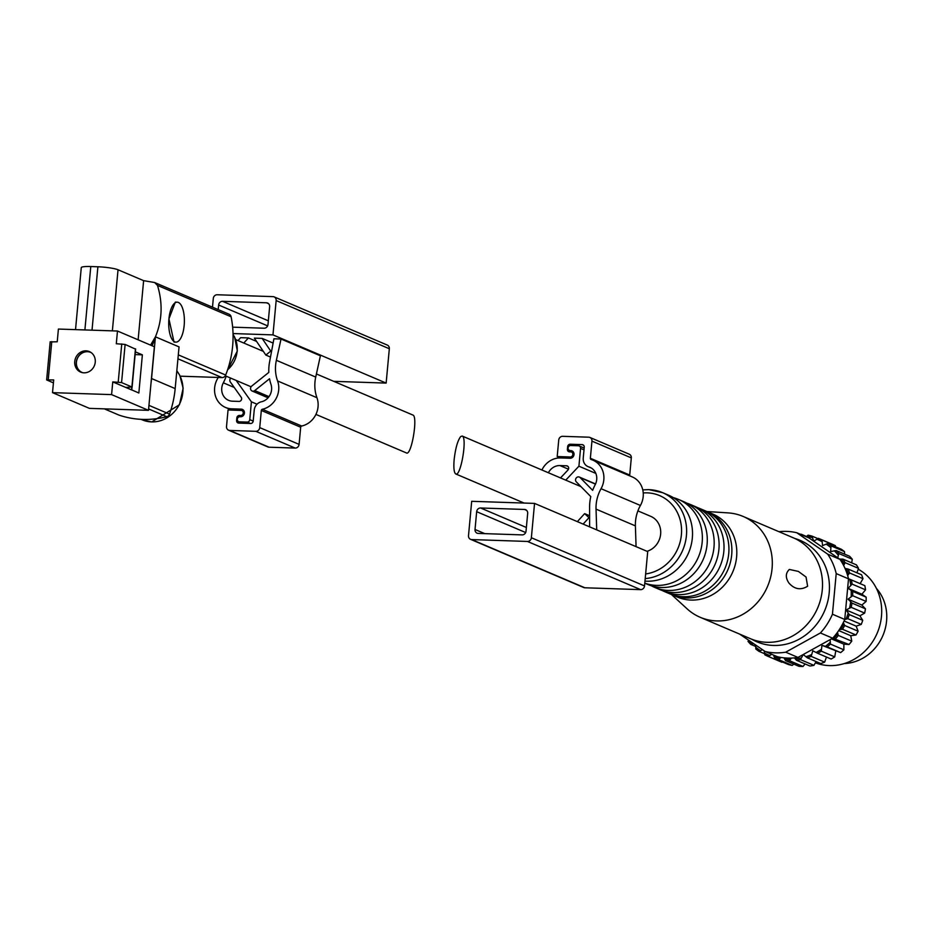 <?xml version="1.0" encoding="UTF-8"?>
<svg xmlns="http://www.w3.org/2000/svg" width="933" height="933" viewBox="0 0 933 933"><rect width="100%" height="100%" fill="white"/><g stroke="black" fill="none" stroke-linecap="round" stroke-linejoin="round"><path stroke-width="1.4" d="M316.415 373.958L412.887 415.045C418.182 416.316 411.43 456.05 406.45 452.948L315.925 414.404M83.982 372.827A11.149 10.146 -66.9 0 0 94.933 364.022A11.149 10.146 -66.9 0 0 89.37 351.578A11.149 10.146 -66.9 0 0 75.666 357.864A11.149 10.146 -66.9 0 0 80.623 372.092A11.149 10.146 -66.9 0 0 83.982 372.827M81.428 372.384A11.149 10.146 113.1 0 1 76.751 359.858A11.149 10.146 113.1 0 1 87.585 351.508A11.149 10.146 113.1 0 1 90.128 351.951M151.752 345.618A3.872 3.522 -66.9 0 0 152.86 344.032A96.717 88.005 -66.9 0 0 155.426 336.825C162.214 320.416 162.902 303.272 157.49 285.405L154.598 282.512L143.624 280.658L118.036 269.765A15.476 2.134 -174.7 0 0 97.895 266.78L90.781 266.535A15.476 2.134 -174.7 0 0 81.276 267.619L75.526 329.629M135.378 351.869L142.376 354.843L138.842 393.003L125.967 387.405L131.903 386.973L121.57 382.577L112.765 381.9L111.587 394.612L148.487 410.333L154.388 346.738L117.476 331.028L58.406 329.057L57.228 341.77L50.382 341.933M150.971 383.463A96.717 88.005 -66.9 0 0 151.554 378.541L155.426 336.825L179.043 346.889L175.171 388.594L151.554 378.541M180.209 376.186L222.054 377.585A3.872 3.522 -66.9 0 0 225.681 375.043A96.717 88.005 -66.9 0 0 231.092 316.754A3.872 3.522 -66.9 0 0 229.11 314.246L154.598 282.512M177.223 302.175L175.346 302.117L168.931 318.899L174.016 342.061L175.882 342.131A19.99 7.814 91.9 0 0 184.174 325.395A19.99 7.814 91.9 0 0 177.223 302.175A19.99 7.814 91.9 0 0 168.931 318.899A19.99 7.814 91.9 0 0 175.882 342.131M150.575 345.117L155.426 336.825M138.131 339.822L143.624 280.658M118.549 414.917A3.872 3.522 -66.9 0 0 118.981 415.092A96.717 88.005 -66.9 0 0 166.797 416.689A3.872 3.522 -66.9 0 0 169.514 414.124A96.717 88.005 -66.9 0 0 175.171 388.594M148.487 410.333L89.416 408.362L52.516 392.641L53.694 379.929L46.65 379.929L53.414 382.88M111.587 394.612L52.516 392.641M135.425 349.105L125.115 344.429L116.298 343.741L117.476 331.028M142.376 354.843L135.122 354.61M112.765 381.9L131.763 389.994L132.031 387.207M91.224 352.639A10.916 9.936 -66.9 0 0 77.334 358.575A10.916 9.936 -66.9 0 0 82.675 372.699M233.04 333.559L272.972 334.889L276.156 300.554A3.872 3.522 -66.9 0 0 272.961 296.624L217.202 294.758A3.872 3.522 -66.9 0 0 213.295 298.455L212.491 307.167M333.734 381.34L386.145 383.09L272.972 334.889M281.031 339.029L273.917 338.784L269.59 361.864A43.979 40.014 -66.9 0 0 268.821 372.407L251.723 386.075A2.904 2.636 -66.9 0 0 252.097 390.997A2.904 2.636 -66.9 0 0 254.744 390.577L269.532 378.751A43.979 40.014 -66.9 0 0 270.99 384.408A12.899 11.732 -66.9 0 1 261.357 401.796A9.027 8.21 -66.9 0 0 254.208 410.24L253.205 421.016A2.577 2.344 -66.9 0 1 250.592 423.489L238.731 423.092A2.577 2.344 -66.9 0 1 236.597 420.468L236.83 417.926A2.577 2.344 -66.9 0 1 239.443 415.453L240.621 415.5A2.577 2.344 -66.9 0 0 241.869 410.578A2.577 2.344 -66.9 0 0 241.099 410.403L228.049 409.972L226.521 426.509A3.872 3.522 -66.9 0 0 229.716 430.44L255.817 431.314A3.872 3.522 -66.9 0 0 259.724 427.617L261.322 410.473A1.295 1.178 -66.9 0 1 262.336 409.272A20.631 18.777 -66.9 0 0 277.579 380.944A36.235 32.97 -66.9 0 1 276.366 360.301L281.031 339.029L320.404 355.788L315.727 377.072A36.235 32.97 -66.9 0 0 316.94 397.703L277.579 380.944M273.112 343.076L262.126 338.387L254.347 338.131L265.847 355.065L270.757 351.111L262.126 338.387M256.575 341.408L248.411 337.933L240.644 337.676L238.02 340.568M228.562 430.183L267.923 446.954A3.872 3.522 -66.9 0 0 269.077 447.21L295.178 448.073A3.872 3.522 -66.9 0 0 299.096 444.376L300.683 427.232A1.295 1.178 -66.9 0 1 301.709 426.031A20.631 18.777 -66.9 0 0 316.94 397.703M231.734 410.1L225.529 407.453A20.631 18.777 -66.9 0 1 217.412 378.926A36.235 32.97 -66.9 0 0 218.205 377.457M225.529 407.453A20.631 18.777 -66.9 0 0 231.722 408.817L241.215 409.132A3.872 3.522 -66.9 0 1 244.306 413.716A3.872 3.522 -66.9 0 1 240.504 416.771L239.921 416.748A2.577 2.344 -66.9 0 0 238.673 421.669A2.577 2.344 -66.9 0 0 239.443 421.833L247.152 422.089A2.577 2.344 -66.9 0 0 249.764 419.628L251.409 401.82L236.177 380.442M230.743 378.122A2.904 2.636 -66.9 0 0 230.323 381.982L241.192 397.236A2.577 2.344 -66.9 0 1 239.023 401.412L232.434 401.19A12.899 11.732 -66.9 0 1 228.562 400.339A12.899 11.732 -66.9 0 1 223.325 382.81A43.979 40.014 -66.9 0 0 226.206 376.197M386.145 383.09L389.329 348.744A3.872 3.522 -66.9 0 0 387.288 345.07L274.115 296.869M232.644 327.168L264.074 328.218A3.872 3.522 -66.9 0 0 267.993 324.521L269.637 306.712A3.872 3.522 -66.9 0 0 266.43 302.782L222.544 301.312A3.872 3.522 -66.9 0 0 218.637 305.009L218.205 309.604M257.03 404.211L251.409 401.82M270.5 357.047L265.847 355.065M271.55 351.438L270.757 351.111M243.793 343.029L248.411 337.933M637.904 510.876L650.756 516.357A18.695 17.016 113.1 0 1 660.611 534.411A18.695 17.016 113.1 0 1 647.024 551.298M454.138 459.689C453.485 467.969 454.021 472.716 455.759 473.952C460.739 477.055 467.503 437.32 462.208 436.049L460.692 436.562C457.66 440.516 455.467 448.225 454.138 459.689M844.75 619.454A61.578 56.038 113.1 0 1 844.703 619.547L847.794 618.672A64.155 58.382 113.1 0 0 849.275 614.579L846.126 609.949L851.223 607.36A64.155 58.382 113.1 0 0 851.981 603.091L848.05 599.184L852.669 595.697A64.155 58.382 113.1 0 0 852.692 591.405L848.12 588.361L852.109 584.105A64.155 58.382 113.1 0 0 851.386 579.929L848.494 578.728A61.578 56.038 113.1 0 1 848.517 578.833L844.75 619.454L832.446 614.217L836.213 573.597A61.578 56.038 113.1 0 0 827.699 554.155L840.003 559.392A61.578 56.038 113.1 0 1 843.689 565.596L845.065 562.646A64.155 58.382 113.1 0 0 842.965 559.135L839.583 559.1L837.717 557.806L838.825 553.514A64.155 58.382 113.1 0 0 836.143 550.528L830.627 551.566L831.046 545.887A64.155 58.382 113.1 0 0 827.851 543.507L822.556 545.572L821.985 540.009A64.155 58.382 113.1 0 0 818.556 538.399A64.155 58.382 113.1 0 0 818.393 538.329L813.716 541.198L811.955 536.09A64.155 58.382 113.1 0 0 808.083 535.169L806.17 536.743M813.366 540.953L809.074 537.979L796.77 532.743A61.578 56.038 113.1 0 0 786.589 531.39A61.578 56.038 113.1 0 0 778.927 531.693M837.717 557.806L813.716 541.198M849.543 572.955A64.155 58.382 113.1 0 0 848.109 569.048L845.03 568.419A61.578 56.038 113.1 0 1 847.677 575.649L849.543 572.955L862.99 578.682L860.133 583.65M842.522 629.274A64.155 58.382 113.1 0 0 844.668 625.483L843.327 622.556A61.578 56.038 113.1 0 1 839.362 629.565L842.522 629.274L855.981 635L850.756 635.711L838.685 630.58M835.583 638.778A64.155 58.382 113.1 0 0 838.312 635.431L837.496 632.282A61.578 56.038 113.1 0 1 832.691 638.207L849.03 644.505L843.864 644.167L831.466 638.883M739.682 634.113L765.13 651.502A61.578 56.038 113.1 0 0 785.691 652.19L797.995 657.427A61.578 56.038 113.1 0 1 794.403 657.882L796.479 660.284A64.155 58.382 113.1 0 0 800.491 659.619L803.208 654.534L807.313 657.823A64.155 58.382 113.1 0 0 811.185 656.389L812.806 650.779L817.67 653.298A64.155 58.382 113.1 0 0 821.285 651.152L821.926 645.356L827.198 646.884A64.155 58.382 113.1 0 0 830.428 644.085L830.125 639.63L832.224 638.464M803.208 654.534L830.125 639.63M797.995 657.427L802.812 654.756M789.551 660.727L791.336 658.08A61.578 56.038 113.1 0 1 783.93 657.835L785.551 660.599L798.998 666.325A64.155 58.382 113.1 0 0 803.01 666.465L789.551 660.727A64.155 58.382 113.1 0 1 785.551 660.599M773.562 655.094L774.88 658.768A64.155 58.382 113.1 0 0 778.74 659.689L780.921 657.438A61.578 56.038 113.1 0 1 777.434 656.739L765.13 651.502M764.174 650.872L764.85 654.849A64.155 58.382 113.1 0 0 768.279 656.459A64.155 58.382 113.1 0 0 768.43 656.529L771.638 654.266M747.998 641.344A64.155 58.382 113.1 0 0 750.692 644.33L753.363 643.677M755.777 645.309L755.788 648.971A64.155 58.382 113.1 0 0 758.984 651.351L762.471 649.753M800.176 534.189A64.155 58.382 113.1 0 1 801.284 534.259L806.462 536.463M811.955 536.09L817.833 538.598M818.707 538.469L831.851 544.067A64.155 58.382 113.1 0 1 832.003 544.126A64.155 58.382 113.1 0 1 835.443 545.735L821.985 540.009M827.851 543.507L841.309 549.245A64.155 58.382 113.1 0 1 844.505 551.613L844.552 554.109M831.046 545.887L844.505 551.613M836.143 550.528L849.59 556.255A64.155 58.382 113.1 0 1 852.284 559.252L851.677 562.844M838.825 553.514L852.284 559.252M842.965 559.135L856.424 564.862A64.155 58.382 113.1 0 1 858.512 568.372L856.914 572.804M845.065 562.646L858.512 568.372M848.109 569.048L861.567 574.775A64.155 58.382 113.1 0 1 862.99 578.682M851.386 579.929L864.844 585.656A64.155 58.382 113.1 0 1 865.556 589.831L861.905 594.228L848.12 588.361M852.109 584.105L865.556 589.831M852.692 591.405L866.151 597.143A64.155 58.382 113.1 0 1 866.127 601.423L861.835 605.05L848.05 599.184M852.669 595.697L866.127 601.423M851.981 603.091L865.439 608.817A64.155 58.382 113.1 0 1 864.669 613.086L859.899 615.827L846.126 609.949M851.223 607.36L864.669 613.086M849.275 614.579L862.733 620.305A64.155 58.382 113.1 0 1 861.252 624.399L856.167 626.16L844.062 621.005M847.794 618.672L861.252 624.399M844.668 625.483L858.115 631.209A64.155 58.382 113.1 0 1 855.981 635M838.312 635.431L851.759 641.169A64.155 58.382 113.1 0 1 849.03 644.505M830.428 644.085L843.875 649.823A64.155 58.382 113.1 0 1 840.656 652.61L821.926 645.356M827.198 646.884L840.656 652.61M821.285 651.152L834.732 656.89A64.155 58.382 113.1 0 1 831.116 659.036L817.67 653.298M811.185 656.389L824.644 662.127A64.155 58.382 113.1 0 1 820.76 663.55L807.313 657.823M800.491 659.619L813.949 665.346A64.155 58.382 113.1 0 1 809.937 666.01L796.479 660.284M778.74 659.689L792.199 665.416A64.155 58.382 113.1 0 1 788.338 664.494L774.88 658.768M768.43 656.529L781.889 662.255A64.155 58.382 113.1 0 1 781.726 662.185A64.155 58.382 113.1 0 1 781.574 662.115M758.984 651.351L764.57 653.73M750.692 644.33L755.73 646.476M861.905 594.228L866.151 597.143M861.835 605.05L865.439 608.817M859.899 615.827L862.733 620.305M856.167 626.16L858.115 631.209M850.756 635.711L851.759 641.169M843.864 644.167L843.875 649.823M835.711 651.222L834.732 656.89M826.451 657.042L824.644 662.127M816.107 661.567L813.949 665.346M805.109 663.958L803.01 666.465M793.82 664.121L792.199 665.416M832.446 614.217A61.578 56.038 113.1 0 1 820.387 632.971L832.691 638.207M837.496 632.282A61.578 56.038 -66.9 0 0 839.362 629.565M843.327 622.556A61.578 56.038 -66.9 0 0 844.703 619.547M780.921 657.438A61.578 56.038 -66.9 0 0 783.93 657.835M791.336 658.08A61.578 56.038 -66.9 0 0 794.403 657.882M649.041 489.673A45.134 41.075 113.1 0 1 662.593 492.659L668.495 495.166A45.134 41.075 113.1 0 1 691.283 522.981A45.134 41.075 113.1 0 1 668.973 575.381A45.134 41.075 113.1 0 1 644.983 581.119M673.264 497.616A45.134 41.075 113.1 0 1 678.338 499.365A45.134 41.075 113.1 0 1 698.852 555.986A45.134 41.075 113.1 0 1 644.796 583.137M678.338 499.365L683.259 501.453A45.134 41.075 113.1 0 1 706.048 529.268A45.134 41.075 113.1 0 1 683.726 581.667A45.134 41.075 113.1 0 1 647.887 584.513L644.785 583.195M686.63 503.097A45.134 41.075 113.1 0 1 690.152 504.391A45.134 41.075 113.1 0 1 710.246 562.016A45.134 41.075 113.1 0 1 654.779 587.44A45.134 41.075 113.1 0 1 651.409 585.807M690.152 504.391L695.073 506.491A45.134 41.075 113.1 0 1 717.862 534.294A45.134 41.075 113.1 0 1 695.54 586.705A45.134 41.075 113.1 0 1 659.701 589.539L654.779 587.44M697.487 507.622A45.134 41.075 113.1 0 1 699.983 508.578A45.134 41.075 113.1 0 1 720.089 566.203A45.134 41.075 113.1 0 1 664.623 591.639A45.134 41.075 113.1 0 1 662.197 590.496M699.983 508.578L704.905 510.678A45.134 41.075 113.1 0 1 727.693 538.493A45.134 41.075 113.1 0 1 705.383 590.892A45.134 41.075 113.1 0 1 669.532 593.726L664.623 591.639M706.374 511.342A45.134 41.075 113.1 0 1 707.855 511.937A45.134 41.075 113.1 0 1 727.962 569.55A45.134 41.075 113.1 0 1 672.495 594.986A45.134 41.075 113.1 0 1 671.025 594.333M707.855 511.937L712.777 514.036A45.134 41.075 113.1 0 1 732.883 571.649A45.134 41.075 113.1 0 1 677.416 597.085L672.495 594.986M706.829 511.517L728.137 512.893A54.802 49.869 113.1 0 1 743.135 516.45A54.802 49.869 113.1 0 1 767.544 586.414A54.802 49.869 113.1 0 1 700.193 617.296A54.802 49.869 113.1 0 1 687.224 608.946L671.48 594.543M743.135 516.45L793.33 537.816A54.802 49.869 113.1 0 1 817.74 607.791A54.802 49.869 113.1 0 1 750.377 638.673L700.193 617.296M807.616 586.227C800.829 590.391 794.624 589.364 789.003 583.148C785.341 577.772 785.458 573.2 789.341 569.445L798.356 571.404L806.054 577.026L807.616 586.227M794.764 538.458A55.129 50.16 113.1 0 1 824.644 610.73A55.129 50.16 113.1 0 1 751.835 639.268M827.699 554.155L796.77 532.743M785.691 652.19L820.387 632.971M836.213 573.597L848.517 578.833M848.494 578.728A61.578 56.038 -66.9 0 0 847.677 575.649M845.03 568.419A61.578 56.038 -66.9 0 0 843.689 565.596M858.302 569.258A51.583 46.942 113.1 0 1 876.588 634.51A51.583 46.942 113.1 0 1 815.442 662.838M876.39 588.35A44.492 40.481 113.1 0 1 882.898 635.536A44.492 40.481 113.1 0 1 844.365 663.55M471.69 501.313L534.551 503.4L647.712 551.601L644.528 585.936A3.872 3.522 113.1 0 1 640.621 589.633L584.874 587.778A3.872 3.522 113.1 0 1 583.708 587.522L470.547 539.321A3.872 3.522 113.1 0 1 468.506 535.647L471.69 501.313M589.609 526.853L589.586 507.132A43.979 40.014 113.1 0 1 590.776 496.601L576.302 481.871A2.904 2.636 113.1 0 1 579.358 477.066A2.904 2.636 113.1 0 1 580.139 477.603L595.476 484.134M580.139 477.603L592.653 490.338A43.979 40.014 113.1 0 1 595.137 484.822A12.899 11.732 113.1 0 0 589.901 467.293A12.899 11.732 113.1 0 0 588.781 466.885A9.027 8.21 113.1 0 1 588.012 466.605A9.027 8.21 113.1 0 1 583.242 458.021L584.245 447.245A2.577 2.344 113.1 0 0 582.099 444.621L570.238 444.225A2.577 2.344 113.1 0 0 567.637 446.685L567.392 449.228A2.577 2.344 113.1 0 0 569.538 451.852L570.716 451.899A2.577 2.344 113.1 0 1 572.78 454.942A2.577 2.344 113.1 0 1 570.25 456.983L557.199 456.552L558.739 440.014A3.872 3.522 113.1 0 1 562.646 436.317L588.746 437.192A3.872 3.522 113.1 0 1 591.942 441.122L590.356 458.266A1.295 1.178 113.1 0 0 591.149 459.526A20.631 18.777 113.1 0 1 592.933 460.179A20.631 18.777 113.1 0 1 601.05 488.694A36.235 32.97 113.1 0 0 596.035 509.126L596.712 529.874M589.901 437.449L629.262 454.208A3.872 3.522 113.1 0 1 631.314 457.881L629.717 475.025A1.295 1.178 113.1 0 0 630.008 475.958M592.933 460.179L632.294 476.938A20.631 18.777 113.1 0 1 640.411 505.464A36.235 32.97 113.1 0 0 635.396 525.885L636.073 546.645M557.199 456.552L560.453 457.928M541.91 469.987A20.631 18.777 113.1 0 1 560.64 457.94L570.133 458.255A3.872 3.522 113.1 0 0 571.999 450.884A3.872 3.522 113.1 0 0 570.833 450.627L572.99 451.537M548.394 472.751A12.899 11.732 113.1 0 1 559.928 465.567L566.518 465.789A2.577 2.344 113.1 0 1 567.905 470.08L560.511 477.918M565.748 480.145L578.915 466.197L580.559 448.4L584 449.858M570.833 450.627L570.25 450.604A2.577 2.344 113.1 0 1 568.185 447.548A2.577 2.344 113.1 0 1 570.716 445.519L578.425 445.776A2.577 2.344 113.1 0 1 580.559 448.4M534.551 503.4L531.367 537.746A3.872 3.522 113.1 0 1 527.46 541.443L471.701 539.577A3.872 3.522 113.1 0 1 470.547 539.321M478.221 533.419A3.872 3.522 113.1 0 1 475.025 529.489L476.67 511.681A3.872 3.522 113.1 0 1 480.588 507.984L524.474 509.453A3.872 3.522 113.1 0 1 527.681 513.383L526.025 531.192A3.872 3.522 113.1 0 1 522.118 534.889L478.221 533.419M578.915 466.197L595.825 473.404M577.352 521.629L584.618 513.628L589.598 515.751M584.618 513.628L589.598 518.258M588.758 517.897L583.137 524.089M178.296 354.867L225.681 375.043M157.49 285.405L231.092 316.754M177.935 358.797L222.054 377.585M152.079 343.694L152.86 344.032M84.891 329.932L90.781 266.535M92.017 330.177L97.895 266.78M112.368 330.853L118.036 269.765M118.981 415.092L104.333 408.852L118.759 415.01M166.797 416.689L148.615 408.946M169.514 414.124L148.942 405.365M233.063 334.62A25.786 23.465 113.1 0 1 227.605 369.783M48.236 379.743L51.77 341.595M118.223 382.075L121.757 343.927M121.57 382.577L125.115 344.429M131.576 389.866L131.821 387.265M131.903 386.973L135.448 348.825M176.827 370.786L179.766 375.311L183.148 388.21L179.451 404.735L151.694 421.938L142.248 419.85A30.952 28.165 -66.9 0 0 151.543 421.903A30.952 28.165 -66.9 0 0 179.474 404.176A30.952 28.165 -66.9 0 0 176.815 370.856M315.727 377.072L276.366 360.301M301.709 426.031L262.336 409.272M300.683 427.232L261.322 410.473M299.096 444.376L259.724 427.617M295.178 448.073L255.817 431.314M269.077 447.21L229.716 430.44M234.976 410.205L231.722 408.817M389.329 348.744L276.156 300.554M267.631 325.874L218.637 305.009M268.587 303.691L266.43 302.782M268.331 320.812L222.544 301.312M234.218 387.452L223.325 382.81M268.984 396.642L254.744 390.577M237.787 420.97L236.597 420.468M237.577 418.241L236.83 417.926M241.927 416.515L239.443 415.453M242.428 416.258L240.621 415.5M243.373 410.054L241.215 409.132M242.697 423.22L239.443 421.833M250.406 423.477L247.152 422.089M253.193 421.086L249.764 419.628M806.648 536.3A62.733 57.088 113.1 0 1 812.305 537.641M834.347 550.797A62.733 57.088 113.1 0 1 838.289 555.182M826.125 544.091A62.733 57.088 113.1 0 1 830.813 547.578M816.783 539.204A62.733 57.088 113.1 0 1 822.043 541.665M841.169 559.089A62.733 57.088 113.1 0 1 844.237 564.22M846.348 568.675A62.733 57.088 113.1 0 1 848.447 574.401M848.202 613.121A62.733 57.088 113.1 0 1 846.033 619.115M850.674 601.855A62.733 57.088 113.1 0 1 849.555 608.094M851.188 590.426A62.733 57.088 113.1 0 1 851.153 596.712M849.73 579.241A62.733 57.088 113.1 0 1 850.779 585.353M843.864 623.85A62.733 57.088 113.1 0 1 840.715 629.402M837.787 633.682A62.733 57.088 113.1 0 1 833.787 638.58M811.57 654.628A62.733 57.088 113.1 0 1 805.89 656.727M821.367 649.333A62.733 57.088 113.1 0 1 816.072 652.482M830.207 642.277A62.733 57.088 113.1 0 1 825.483 646.371M801.144 657.975A62.733 57.088 113.1 0 1 795.266 658.943M790.461 659.258A62.733 57.088 113.1 0 1 784.583 659.06M779.86 658.418A62.733 57.088 113.1 0 1 774.203 657.077M752.161 643.922A62.733 57.088 113.1 0 1 749.432 640.994M760.383 650.628A62.733 57.088 113.1 0 1 755.695 647.152M769.725 655.514A62.733 57.088 113.1 0 1 764.454 653.065M643.222 492.951A41.262 37.553 113.1 0 1 647.21 492.857A41.262 37.553 113.1 0 1 681.568 531.623A41.262 37.553 113.1 0 1 645.648 573.947M642.767 489.883L648.82 489.615L662.593 492.659A45.134 41.075 113.1 0 1 685.673 540.72A45.134 41.075 113.1 0 1 645.216 578.588M596.035 509.126L635.396 525.885M601.05 488.694L640.411 505.464M590.356 458.266L629.717 475.025M591.942 441.122L631.314 457.881M471.701 539.577L584.874 587.778M531.367 537.746L644.528 585.936M527.46 541.443L640.621 589.633M476.67 511.681L525.664 532.545M475.025 529.489L484.775 533.641M480.588 507.984L526.375 527.483M524.474 509.453L526.62 510.363M588.781 466.885L590.962 467.818M582.099 444.621L583.533 445.228M570.238 444.225L573.492 445.612M567.637 446.685L568.384 447.012M567.392 449.228L568.582 449.741M570.25 456.983L572.046 457.753M570.25 450.604L573.317 451.91M566.518 465.789L567.952 466.395M559.928 465.567L568.465 469.206M225.296 375.801L251.082 386.787M235.757 339.612L263.328 351.356M233.063 334.504L234.603 337.058L237.355 350.983L227.489 370.121M46.65 379.929L50.184 341.77M132.101 387.137L135.647 348.977M142.248 419.85L141.035 419.337M268.063 397.796L252.097 390.997M244.283 411.605L241.869 410.578M242.288 423.209L238.673 421.669M455.759 473.952L524.089 503.05M462.208 436.049L580.991 486.641M818.556 538.399L832.003 544.126M768.279 656.459L781.726 662.185M798.356 571.404L806.054 577.026M579.358 477.066L595.557 483.959M588.012 466.605L591.277 468.004M571.497 452.062L573.912 453.1M569.468 450.429L573.48 452.143M579.206 445.951L584.163 448.062"/></g></svg>
